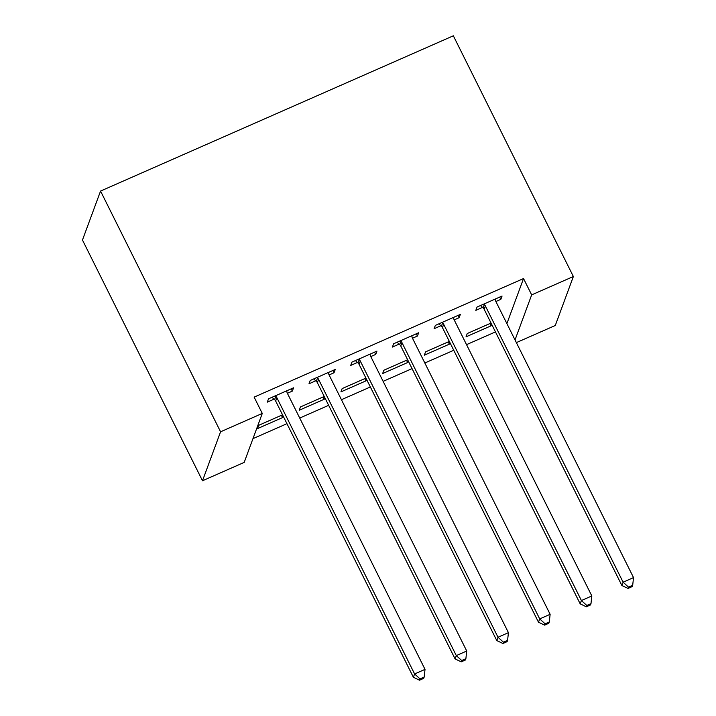 <?xml version="1.0" encoding="UTF-8"?>
<svg xmlns="http://www.w3.org/2000/svg" width="716" height="716" viewBox="0 0 716 716"><rect width="100%" height="100%" fill="white"/><g stroke="black" fill="none" stroke-linecap="round" stroke-linejoin="round"><path stroke-width="1.07" d="M252.972 438.64L286.946 423.684M299.727 418.055L328.653 405.328M341.434 399.707L370.351 386.98M383.132 381.351L412.049 368.624M424.83 363.003L453.756 350.267M466.537 344.647L495.454 331.92M244.192 462.402L202.494 480.758L82.465 240.03L100.553 191.065L453.344 35.8L573.364 276.528L531.666 294.885L523.53 278.56L254.135 397.12L262.28 413.436L244.192 462.402M573.364 276.528L555.276 325.494L516.37 342.615M323.122 396.959L324.25 399.233L324.831 397.666M324.25 399.233L299.225 410.241L300.452 406.939L324.232 396.467M332.895 370.494L334.023 372.767L335.249 369.456L310.225 380.465L309.008 383.776L315.756 380.805M334.023 372.767L329.083 374.942M406.518 360.255L407.655 362.529L408.227 360.962M407.655 362.529L382.63 373.537L383.857 370.226L407.637 359.763M416.291 333.79L417.428 336.064L418.654 332.752L393.63 343.761L392.404 347.072L399.161 344.101M417.428 336.064L412.488 338.238M489.923 323.551L491.051 325.825L491.632 324.259M491.051 325.825L466.035 336.833L467.253 333.522L491.033 323.059M499.696 297.086L500.833 299.351L502.05 296.048L477.035 307.057L475.809 310.368L482.557 307.397M500.833 299.351L495.884 301.525M506.892 323.596L523.53 278.56M457.998 315.434L459.126 317.707L460.352 314.396L435.328 325.413L434.111 328.716L440.859 325.744M459.126 317.707L454.186 319.882M448.225 341.899L449.353 344.172L449.934 342.606M449.353 344.172L424.328 355.181L425.555 351.878L449.335 341.407M374.593 352.138L375.73 354.411L376.947 351.108L351.932 362.117L350.706 365.429L357.454 362.457M375.73 354.411L370.781 356.586M364.82 378.603L365.948 380.876L366.529 379.31M365.948 380.876L340.932 391.894L342.15 388.582L365.93 378.12M291.188 388.851L292.325 391.115L293.551 387.812L268.527 398.821L267.301 402.132L274.058 399.161M292.325 391.115L287.385 393.29M281.415 415.316L282.551 417.589L283.124 416.014M282.551 417.589L257.527 428.598L258.753 425.286L282.534 414.824M202.494 480.758L220.573 431.793L262.28 413.436M220.573 431.793L100.553 191.065M515.028 339.921L531.666 294.885M485.385 305.965L484.168 309.276L621.882 585.5L623.108 582.189L485.385 305.965A4.663 4.448 20.3 0 0 484.329 304.577L483.783 304.085M628.514 587.111L628.022 588.436L632.192 586.601L632.684 585.276L628.514 587.111L623.108 582.189L633.535 577.606L495.812 301.382A4.663 4.448 20.3 0 1 495.356 299.727L495.302 299.02M484.168 309.276A4.663 4.448 20.3 0 0 483.103 307.889L480.49 305.535M621.882 585.5L628.022 588.436M632.684 585.276L633.535 577.606M443.687 324.321L442.461 327.633L580.184 603.857L581.41 600.545L443.687 324.321A4.663 4.448 20.3 0 0 442.622 322.934L442.076 322.442M586.816 605.467L586.323 606.792L590.494 604.957L590.986 603.633L586.816 605.467L581.41 600.545L591.828 595.954L454.114 319.73A4.663 4.448 20.3 0 1 453.649 318.074L453.604 317.367M442.461 327.633A4.663 4.448 20.3 0 0 441.405 326.236L438.792 323.892M580.184 603.857L586.323 606.792M590.986 603.633L591.828 595.954M401.989 342.669L400.763 345.98L538.486 622.204L539.703 618.901L401.989 342.669A4.663 4.448 20.3 0 0 400.924 341.281L400.378 340.789M545.109 623.815L544.625 625.14L548.796 623.305L549.279 621.98L545.109 623.815L539.703 618.901L550.13 614.31L412.407 338.086A4.663 4.448 20.3 0 1 411.951 336.43L411.897 335.723M400.763 345.98A4.663 4.448 20.3 0 0 399.698 344.593L397.094 342.239M538.486 622.204L544.625 625.14M549.279 621.98L550.13 614.31M360.282 361.025L359.065 364.337L496.779 640.56L498.005 637.249L360.282 361.025A4.663 4.448 20.3 0 0 359.226 359.638L358.68 359.146M503.411 642.171L502.918 643.496L507.089 641.661L507.581 640.337L503.411 642.171L498.005 637.249L508.432 632.667L370.709 356.434A4.663 4.448 20.3 0 1 370.253 354.778L370.199 354.071M359.065 364.337A4.663 4.448 20.3 0 0 358 362.94L355.387 360.595M496.779 640.56L502.918 643.496M507.581 640.337L508.432 632.667M318.584 379.382L317.358 382.684L455.081 658.908L456.307 655.605L318.584 379.382A4.663 4.448 20.3 0 0 317.519 377.985L316.973 377.502M461.713 660.528L461.22 661.844L465.391 660.009L465.883 658.684L461.713 660.528L456.307 655.605L466.725 651.014L329.011 374.79A4.663 4.448 20.3 0 1 328.555 373.134L328.501 372.427M317.358 382.684A4.663 4.448 20.3 0 0 316.302 381.297L313.689 378.943M455.081 658.908L461.22 661.844M465.883 658.684L466.725 651.014M276.886 397.729L275.66 401.041L413.383 677.264L414.6 673.953L276.886 397.729A4.663 4.448 20.3 0 0 275.821 396.342L275.275 395.85M420.006 678.875L419.522 680.2L423.693 678.365L424.176 677.041L420.006 678.875L414.6 673.953L425.027 669.37L287.304 393.147A4.663 4.448 20.3 0 1 286.848 391.491L286.794 390.784M275.66 401.041A4.663 4.448 20.3 0 0 274.595 399.653L271.99 397.299M413.383 677.264L419.522 680.2M424.176 677.041L425.027 669.37M484.329 304.577L483.103 307.889M442.622 322.934L441.405 326.236M400.924 341.281L399.698 344.593M359.226 359.638L358 362.94M317.519 377.985L316.302 381.297M275.821 396.342L274.595 399.653"/></g></svg>
